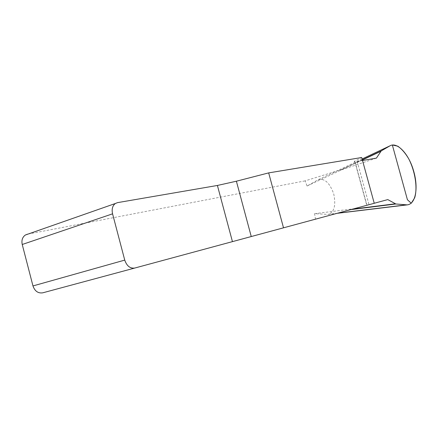 <?xml version="1.0" encoding="UTF-8"?>
<svg xmlns="http://www.w3.org/2000/svg" width="438" height="438" viewBox="0 0 438 438"><rect width="100%" height="100%" fill="white"/><g stroke="black" fill="none" stroke-linecap="round" stroke-linejoin="round"><path stroke-width="0.33" stroke-dasharray="2.19 1.64" d="M42.776 292.814L387.794 199.597M374.244 203.287L366.759 205.291L374.238 203.265M376.406 158.118L339.866 170.387M339.899 170.371L362.33 159.815L339.757 170.431L342.943 169.145L305.122 180.867L307.071 186.019L318.202 179.728C324.553 178.052 329.737 182.799 333.756 193.974C336.072 205.493 334.232 212.299 328.237 214.39L337.145 213.322M117.526 202.635L27.561 234.16L305.122 180.867M362.516 160.505L357.173 161.425C354.375 161.896 353.543 161.803 354.676 161.14L361.7 157.516M337.676 213.18L327.629 214.396L314.577 213.678L315.497 219.082M307.071 186.019L342.943 169.145M314.577 213.678L353.767 208.767M350.909 209.599L350.466 209.654M362.379 159.996L341.426 169.845M352.601 209.14L352.174 209.194M366.973 205.236L354.873 161.036M357.173 161.425L369.015 204.677M362.106 158.994L318.202 179.728M354.676 161.14L366.759 205.291"/><path stroke-width="0.66" d="M374.238 203.265L387.794 199.597L395.848 203.988L407.17 204.88C415.695 204.174 418.624 187.907 413.609 170.924C408.993 154.236 397.332 141.584 390.023 145.805L381.213 150.929L376.406 158.118L362.516 160.505M42.76 292.819L134.74 268.051L42.76 292.819C38.101 293.498 34.843 291.204 32.97 285.937L124.742 260.106C126.79 266.003 130.124 268.653 134.74 268.051L374.244 203.287L361.7 157.516L268.675 172.89L236.389 181.212L217.407 185.46L117.526 202.635L115.353 203.5C112.489 205.723 111.559 209.167 112.566 213.832L22.234 244.486C21.374 240.303 22.415 237.15 25.355 235.025L27.561 234.16M32.97 285.937L22.234 244.486M283.512 227.831L268.675 172.89M124.742 260.106L112.566 213.832M381.257 150.907L362.33 159.81L381.213 150.929M395.848 203.988L350.909 209.599M380.852 151.302L362.379 159.996M395.284 203.801L352.601 209.14M392.344 144.989L397.808 146.183C401.821 149.002 405.495 153.273 408.824 158.994C415.219 171.68 417.732 187.962 414.666 197.839L411.266 203.254L407.422 199.733L392.344 144.989M236.389 181.212L251.248 236.542M232.441 241.617L217.407 185.46M390.023 145.805L362.106 158.994M406.289 204.869L337.676 213.18M115.353 203.5L25.355 235.025M337.145 213.322L407.148 204.891"/></g></svg>
